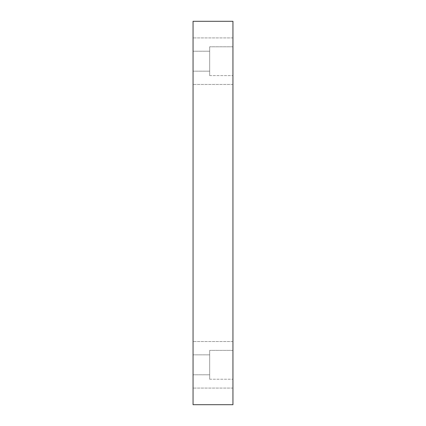 <?xml version="1.0" encoding="UTF-8"?>
<svg xmlns="http://www.w3.org/2000/svg" width="426" height="426" viewBox="0 0 426 426"><rect width="100%" height="100%" fill="white"/><g stroke="black" fill="none" stroke-linecap="round" stroke-linejoin="round"><path stroke-width="0.32" stroke-dasharray="2.13 1.6" d="M232.947 404.7L193.053 404.7L193.053 21.3L232.947 21.3L232.947 404.7M193.053 61.19L193.053 84.46L193.053 61.19M193.053 364.81L193.053 341.54L193.053 364.81M232.947 61.19L232.947 84.46L232.947 61.19M232.947 364.81L232.947 341.54L232.947 364.81M232.947 350.401L232.947 379.215L232.947 350.401L232.947 379.215L232.947 350.401L209.677 350.401L209.677 379.215L209.677 350.401L209.677 379.215L209.677 350.401L232.947 350.401M232.947 46.785L232.947 75.599L232.947 46.785L232.947 75.599L232.947 46.785L209.677 46.785L209.677 75.599L209.677 46.785L209.677 75.599L209.677 46.785L232.947 46.785M209.677 61.19L209.677 51.216L209.677 61.19M209.677 364.81L209.677 354.837L209.677 364.81M209.677 51.216L193.053 51.216L209.677 51.216M209.677 71.163L193.053 71.163L209.677 71.163M209.677 75.599L232.947 75.599L209.677 75.599M209.677 354.837L193.053 354.837L209.677 354.837M209.677 374.784L193.053 374.784L209.677 374.784M209.677 379.215L232.947 379.215L209.677 379.215M232.947 341.54L193.053 341.54L232.947 341.54M232.947 388.081L193.053 388.081L232.947 388.081M232.947 37.919L193.053 37.919L232.947 37.919M232.947 84.46L193.053 84.46L232.947 84.46"/><path stroke-width="0.64" d="M232.947 404.7L193.053 404.7L193.053 21.3L232.947 21.3L232.947 404.7"/></g></svg>
